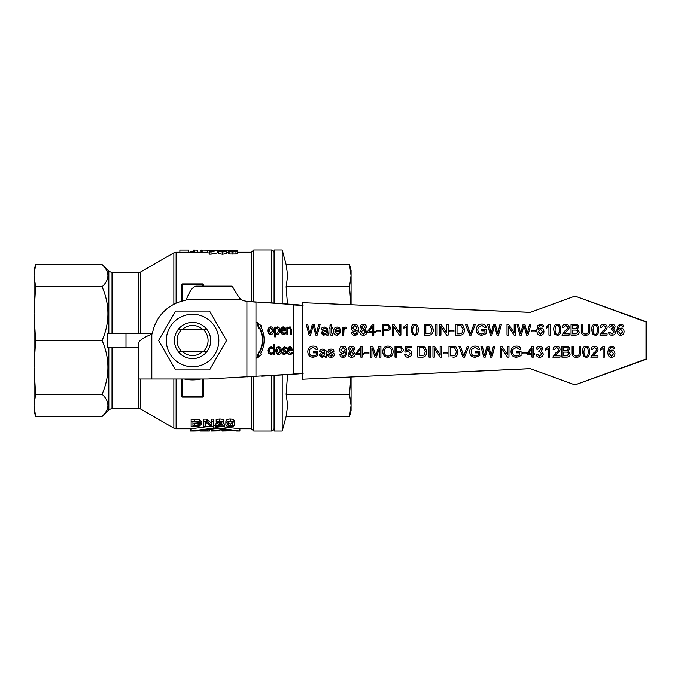 <?xml version="1.0" encoding="UTF-8"?>
<svg xmlns="http://www.w3.org/2000/svg" width="681" height="681" viewBox="0 0 681 681"><rect width="100%" height="100%" fill="white"/><g stroke="black" fill="none" stroke-linecap="round" stroke-linejoin="round"><path stroke-width="1.02" d="M181.512 329.63L178.073 329.63A18.115 18.115 0 0 0 178.073 351.37L207.058 351.37A18.115 18.115 0 0 0 207.058 329.63L181.512 329.63A15.501 15.501 0 0 0 181.512 351.37M302.381 302.67L302.381 379.24L530.252 368.642L574.96 384.927L646.014 359.049L646.014 321.951L574.96 296.073L530.235 312.366L302.381 302.67L530.329 312.324M302.381 379.24L530.354 368.685M612.934 347.889L613.445 349.038L614.764 348.936C614.483 347.182 613.453 346.28 611.674 346.229L608.942 347.472L607.775 352.051C607.92 355.686 609.18 357.44 611.555 357.321C613.666 357.15 614.798 355.916 614.96 353.609C614.773 351.396 613.7 350.221 611.742 350.085L609.103 351.532L610.474 347.676L611.598 347.319L612.934 347.889M611.487 351.26L609.325 353.618L611.47 351.26L613.581 353.686L611.521 356.223L609.308 353.618L611.538 356.223M611.759 350.085L611.742 350.085C613.717 350.221 614.79 351.396 614.969 353.609C614.815 355.916 613.683 357.15 611.572 357.321L611.555 357.321M613.453 349.038L614.764 348.936C614.5 347.182 613.47 346.28 611.691 346.229L611.674 346.229M611.606 347.319L610.474 347.676L609.12 351.532M330.813 349.081L330.83 349.081C332.745 349.106 333.784 349.847 333.954 351.294L333.937 351.294C333.775 349.847 332.728 349.106 330.813 349.081L328.804 349.634L327.91 351.353C327.663 352.477 328.727 353.286 331.094 353.797L332.864 354.954L331.051 356.214L329 354.58L327.689 354.784C327.936 356.461 329.059 357.304 331.06 357.312C333.069 357.176 334.133 356.35 334.235 354.827C334.422 353.601 333.367 352.784 331.06 352.366L329.204 351.2L330.906 350.179L332.626 351.473L333.937 351.294L332.643 351.473M329.017 354.58L331.06 356.214M331.068 357.312L331.06 357.312C333.086 357.176 334.15 356.35 334.252 354.827L334.235 354.827C334.439 353.601 333.375 352.784 331.068 352.366L329.876 352.017M330.923 350.179L329.221 351.2L329.893 352.017M342.935 356.223L341.138 354.503L339.853 354.614C340.142 356.376 341.155 357.278 342.901 357.321C345.437 357.38 346.731 355.431 346.799 351.481C346.663 347.863 345.42 346.11 343.071 346.229C340.96 346.348 339.819 347.565 339.657 349.898C339.828 352.145 340.9 353.328 342.875 353.448L345.471 352.281C345.403 354.818 344.56 356.137 342.935 356.223M345.31 349.83L343.198 352.273L341.036 349.94L343.233 347.327L345.31 349.83M343.25 347.327L341.045 349.94L343.215 352.273M343.071 346.229L343.088 346.229C345.437 346.11 346.68 347.863 346.808 351.481C346.748 355.431 345.446 357.38 342.918 357.321L342.901 357.321M341.155 354.503L342.952 356.223M342.883 353.448L345.48 352.017M313.226 346.076L313.243 346.076C315.703 346.101 317.184 347.174 317.686 349.31L317.669 349.31C317.167 347.174 315.686 346.101 313.226 346.076C309.761 346.246 307.948 348.136 307.786 351.754C307.957 355.261 309.812 357.116 313.337 357.321L317.831 355.618L317.831 351.592L313.234 351.592L313.234 352.877L316.427 352.877L316.427 354.895L313.251 356.018C310.783 356.035 309.455 354.58 309.276 351.66L309.685 349.472L313.234 347.31L316.376 349.659L317.669 349.31L316.376 349.659M313.354 357.321L317.831 355.618M317.831 351.592L317.848 355.618M316.427 352.877L313.251 352.877M313.251 347.31L309.685 349.472L309.285 351.66C309.472 354.58 310.8 356.035 313.269 356.018M368.915 352.528L364.812 352.528L364.812 353.873L368.915 353.873L368.915 352.528L368.915 353.873M322.913 350.187L324.428 350.638L324.803 352.137L321.245 352.801L319.329 355.056L322.019 357.312L324.922 356.163L325.186 357.133L326.574 357.133L326.088 350.826L323.109 349.081C321.032 349.081 319.849 349.898 319.568 351.515L320.87 351.685L322.913 350.187L320.887 351.685M324.828 353.184L322.649 353.686L320.768 355.022L322.632 353.686L324.811 353.184L324.59 355.005L322.334 356.265L320.76 355.022L322.351 356.265M322.036 357.312L324.939 356.163M326.591 357.133L326.088 350.826M323.109 349.081L326.105 350.826M372.677 346.263L370.515 346.263L370.515 357.133L371.903 357.133L371.903 347.88L375.044 357.133L376.338 357.133L379.504 348.042L379.504 357.133L380.892 357.133L380.892 346.263L378.959 346.263L375.776 355.567L372.677 346.263L375.793 355.567M376.355 357.133L379.504 348.085M371.911 357.133L371.911 347.931M380.909 346.263L380.892 357.133M351.66 357.321C353.916 357.15 355.107 356.052 355.235 354.026L353.175 351.234L355.252 354.026C355.124 356.052 353.933 357.15 351.668 357.321L351.66 357.321C349.396 357.159 348.204 356.052 348.076 353.992L350.153 351.234L348.519 349.03C348.621 347.301 349.651 346.365 351.634 346.229C353.652 346.382 354.699 347.327 354.801 349.055L353.192 351.234L354.784 349.055C354.682 347.327 353.635 346.382 351.634 346.229L351.634 346.229M351.634 351.822L349.472 353.992L351.677 356.223M351.66 356.223L349.455 353.992L351.626 351.822L353.856 354.043L351.66 356.223M351.668 347.319L349.906 348.978L351.66 347.319L353.413 349.047L351.66 350.724L349.889 348.978L351.677 350.724M393.158 351.719C392.988 348.195 391.26 346.314 387.974 346.076C384.705 346.195 382.977 348.11 382.773 351.839C382.909 355.15 384.646 356.972 387.974 357.321C391.175 357.159 392.903 355.295 393.158 351.719L393.175 351.719C392.92 355.295 391.192 357.159 387.983 357.321L387.974 357.321M387.991 347.31C385.735 347.191 384.493 348.706 384.271 351.856C384.476 348.706 385.718 347.191 387.974 347.31C390.332 347.446 391.566 348.91 391.677 351.702C391.524 354.563 390.281 356.027 387.966 356.086C385.659 355.984 384.425 354.58 384.254 351.856C384.442 354.58 385.676 355.984 387.974 356.086M393.175 351.719C393.005 348.195 391.277 346.314 387.983 346.076L387.974 346.076M360.802 354.537L360.802 357.133L362.139 357.133L362.139 354.537L363.603 354.537L363.603 353.311L362.139 353.311L362.139 346.263L361.041 346.263L356.095 353.311L356.095 354.537L360.802 354.537L356.112 354.537M362.139 346.263L362.156 353.311M360.802 348.425L357.414 353.311L360.802 348.408L360.802 353.311L357.406 353.311L360.802 353.311M362.156 354.537L362.139 357.133M363.62 354.537L363.62 353.311M408.081 356.223L405.995 354.171L404.599 354.29C404.863 356.214 406.029 357.227 408.089 357.321L410.941 356.001L411.801 353.439C411.622 351.234 410.498 350.06 408.421 349.923L406.37 350.596L406.957 347.685L411.281 347.685L411.281 346.408L405.885 346.408L404.837 351.992L406.089 352.154L408.064 351.098L410.379 353.567L408.081 356.223L405.995 354.171M406.974 347.685L406.387 350.587M408.438 349.923L408.421 349.923C410.515 350.06 411.639 351.234 411.818 353.439L410.949 356.001L408.089 357.321M406.106 352.154L408.081 351.098M411.298 346.408L411.281 347.685M396.453 352.724L399.236 352.724L396.461 352.724L396.461 357.133L396.453 352.724M399.253 352.724L399.236 352.724C402.13 352.545 403.484 351.439 403.305 349.413C403.501 351.439 402.148 352.545 399.253 352.724M403.305 349.413L400.76 346.374L403.305 349.413M400.777 346.374L399.109 346.263L400.777 346.374M399.126 346.263L395.006 346.263L399.126 346.263M396.453 347.548L400.573 347.65L401.824 349.455C401.901 350.749 401.041 351.405 399.253 351.439L396.453 351.439L396.453 347.548L396.461 351.439M395.006 346.263L395.006 357.133L396.453 357.133M417.802 346.263L421.539 346.263L417.785 346.263L417.785 357.133L421.709 357.133C424.825 357.406 426.51 355.576 426.766 351.643L425.055 347.199L421.53 346.263L425.072 347.199L426.783 351.643C426.527 355.576 424.842 357.406 421.726 357.133L417.802 357.133M419.224 355.848L419.224 347.548L423.369 347.778L425.284 351.617L424.203 355.09L419.224 355.848L419.241 347.548M430.452 346.263L428.996 346.263L428.996 357.133L430.435 357.133L430.435 346.263L430.452 357.133M460.39 346.263L458.832 346.263L463.029 357.133L464.519 357.133L468.775 346.263L467.302 346.263L463.787 355.933L460.39 346.263L463.804 355.933M468.783 346.263L464.519 357.133M434.444 346.263L432.954 346.263L432.954 357.133L434.325 357.133L434.325 348.604L440.037 357.133L441.518 357.133L441.518 346.263L440.139 346.263L440.139 354.801L434.427 346.263L440.139 354.775M441.518 346.263L441.518 357.133M434.342 348.629L434.325 357.133M479.747 351.592L475.151 351.592L475.151 352.877L478.343 352.877L478.343 354.895L475.168 356.018C472.699 356.035 471.371 354.58 471.192 351.66L471.601 349.472L475.151 347.31L478.292 349.659L479.586 349.31C479.083 347.174 477.602 346.101 475.142 346.076C471.678 346.246 469.864 348.136 469.703 351.754C469.873 355.261 471.729 357.116 475.253 357.321L479.747 355.618L479.747 351.592L479.764 355.618L475.253 357.321M475.168 347.31L471.601 349.472M471.618 349.472L471.201 351.66C471.388 354.58 472.716 356.035 475.185 356.018M478.343 352.877L475.168 352.877M478.292 349.659L479.586 349.31C479.101 347.174 477.619 346.101 475.159 346.076L475.142 346.076M447.349 352.528L443.229 352.528L443.229 353.873L447.332 353.873L447.332 352.528L447.349 353.873M482.361 346.263L480.888 346.263L483.765 357.133L485.247 357.133L487.86 347.574L490.482 357.133L491.886 357.133L494.849 346.263L493.402 346.263L491.171 355.618L488.762 346.263L487.026 346.263L484.48 355.618L482.361 346.263L484.489 355.618M491.903 357.133L494.849 346.263M487.877 347.574L485.247 357.133M491.18 355.618L488.762 346.263M457.955 351.643L456.244 347.199L454.653 346.425L456.261 347.199L457.972 351.643C457.717 355.576 456.032 357.406 452.916 357.133L452.899 357.133C456.015 357.406 457.7 355.576 457.955 351.643L457.955 351.643M454.653 346.425L452.72 346.263L454.653 346.425M452.729 346.263L448.975 346.263L452.729 346.263M452.737 355.848L450.413 355.848L450.413 347.548L454.559 347.778L456.474 351.617L455.393 355.09L452.737 355.848M448.975 346.263L448.975 357.133M450.43 347.548L450.43 355.848M501.871 346.263L500.399 346.263L500.399 357.133L501.769 357.133L501.769 348.604L507.49 357.133L508.962 357.133L508.962 346.263L507.583 346.263L507.583 354.801L501.871 346.263L507.583 354.775M501.786 357.133L501.786 348.629M508.979 346.263L508.962 357.133M537.598 349.285L539.565 347.319L537.615 349.285L536.27 349.038C536.662 347.208 537.752 346.271 539.539 346.229C541.523 346.408 542.587 347.344 542.714 349.038L541.233 351.243L543.259 353.924C543.097 356.001 541.88 357.133 539.599 357.321L539.59 357.321C541.863 357.133 543.08 356.001 543.242 353.924L541.216 351.243L542.714 349.038C542.604 347.344 541.54 346.408 539.556 346.229L539.539 346.229M539.565 347.319L541.344 349.021L539.139 350.834M538.926 350.817L538.765 351.983L539.701 351.83L541.829 353.95L539.599 356.214L537.471 354.077L539.607 356.214M539.718 351.83L538.765 351.983M537.479 354.077L536.134 354.256C536.415 356.18 537.573 357.202 539.59 357.321M521.059 351.592L516.462 351.592L516.462 352.877L519.646 352.877L519.646 354.895L516.479 356.018C514.01 356.035 512.682 354.58 512.495 351.66L512.912 349.472L516.462 347.31L519.603 349.659L520.888 349.31C520.395 347.174 518.913 346.101 516.453 346.076C512.989 346.246 511.176 348.136 511.014 351.754C511.184 355.261 513.031 357.116 516.564 357.321L521.059 355.618L521.059 351.592L521.059 355.618M516.479 347.31L512.912 349.472L512.512 351.66C512.699 354.58 514.027 356.035 516.496 356.018M519.646 352.877L516.479 352.877M516.573 357.321L521.076 355.618M516.47 346.076L516.453 346.076C518.931 346.101 520.412 347.174 520.905 349.31L520.888 349.31M519.612 349.659L520.905 349.31M548.248 348.638L548.248 357.133L549.584 357.133L549.584 346.229L548.716 346.229L545.583 348.953L545.583 350.247L548.248 348.638L545.583 350.247M549.584 346.229L549.584 357.133M526.592 352.528L522.48 352.528L522.48 353.873L526.592 353.873L526.592 352.528L526.592 353.873M556.598 346.229L556.615 346.229C558.786 346.374 559.918 347.378 560.003 349.242C560.276 350.272 559.212 351.779 556.803 353.762C559.195 351.779 560.259 350.272 559.986 349.242C559.901 347.378 558.769 346.374 556.598 346.229C554.487 346.254 553.312 347.293 553.074 349.362L554.445 349.506L556.564 347.327L558.616 349.208C558.786 350.051 557.782 351.353 555.611 353.116L552.827 357.133L560.003 357.133L560.003 355.848L554.683 355.848L556.786 353.762L554.7 355.848M556.581 347.327L554.462 349.506M560.003 355.848L560.003 357.133M527.247 354.537L531.963 354.537L531.963 357.133L533.291 357.133L533.291 354.537L534.755 354.537L534.755 353.311L533.291 353.311L533.291 346.263L532.202 346.263L527.247 353.311L527.247 354.537L531.963 354.537M531.963 353.311L528.558 353.311L531.963 348.408L531.963 353.311L528.575 353.311L531.963 348.425M534.772 354.537L534.755 353.311M533.308 357.133L533.308 354.537M533.308 346.263L533.308 353.311M561.936 346.263L565.988 346.263C568.388 346.365 569.588 347.293 569.605 349.047L568.082 351.353L569.588 349.047C569.571 347.293 568.371 346.365 565.988 346.263L561.919 346.263L561.919 357.133L566.056 357.133C568.661 357.202 570.014 356.154 570.125 353.992L568.065 351.353L570.142 353.992C570.031 356.154 568.678 357.202 566.073 357.133L561.936 357.133M563.357 352.12L565.868 352.12C567.741 352.086 568.669 352.707 568.644 353.984L567.043 355.805L563.357 355.848L563.357 352.12L563.374 355.848M563.357 347.548L565.528 347.548C567.452 347.514 568.337 348.068 568.175 349.217L567.077 350.706L563.357 350.834L563.357 347.548L563.374 350.834M590.785 357.133L597.969 357.133L597.969 355.848L592.64 355.848L594.743 353.762C597.152 351.779 598.224 350.272 597.952 349.242C597.867 347.378 596.735 346.374 594.564 346.229C592.453 346.254 591.27 347.293 591.04 349.362L592.41 349.506L594.53 347.327L596.573 349.208C596.752 350.051 595.747 351.353 593.568 353.116L590.785 357.133M592.657 355.848L594.76 353.762C597.169 351.779 598.241 350.272 597.969 349.242L597.952 349.242C597.884 347.378 596.752 346.374 594.581 346.229L594.564 346.229M597.969 357.133L597.969 355.848M592.427 349.506L594.547 347.327M573.564 352.537L573.564 346.263L573.581 352.537C573.513 354.988 574.423 356.146 576.313 356.018C574.406 356.146 573.496 354.988 573.564 352.537L573.564 352.537M573.581 346.263L572.125 346.263L572.125 352.545C571.997 355.788 573.428 357.372 576.424 357.321L576.424 357.321C579.471 357.227 580.884 355.635 580.672 352.545C580.902 355.635 579.48 357.227 576.441 357.321M580.672 352.545L580.672 346.263L580.672 352.545M580.689 346.263L579.233 346.263L579.233 352.537C579.31 355.056 578.331 356.214 576.296 356.018M603.085 348.638L603.085 357.133L604.413 357.133L604.413 346.229L603.553 346.229L600.421 348.953L600.421 350.247L603.085 348.638M604.43 346.229L604.413 357.133M600.429 350.247L603.102 348.638M586.086 346.229L586.069 346.229C588.401 346.152 589.584 348 589.618 351.779C589.567 348 588.384 346.152 586.069 346.229C583.711 346.22 582.527 348.068 582.527 351.779L583.6 356.197L586.069 357.321C588.427 357.312 589.601 355.465 589.601 351.779C589.618 355.465 588.444 357.312 586.086 357.321M583.915 351.779C584.026 355.048 584.749 356.529 586.086 356.223C584.732 356.529 584.009 355.048 583.898 351.779L584.587 348.11L583.898 351.779M586.069 347.327L584.604 348.11L586.052 347.327C587.397 347.021 588.12 348.502 588.231 351.779C588.12 355.039 587.397 356.529 586.069 356.223M595.203 335.273L592.734 334.158L591.653 329.732C591.653 326.029 592.836 324.173 595.203 324.182C597.518 324.105 598.693 325.952 598.735 329.732C598.735 333.418 597.56 335.265 595.203 335.273L592.751 334.158L591.67 329.732C591.67 326.029 592.853 324.173 595.211 324.182M610.006 327.238L608.669 326.999C609.061 325.16 610.15 324.224 611.938 324.182C613.93 324.36 614.986 325.297 615.122 326.999L613.624 329.204L615.65 331.877C615.488 333.954 614.262 335.086 611.989 335.273C609.972 335.154 608.823 334.133 608.533 332.209L609.87 332.039L611.998 334.175L614.236 331.902L612.108 329.791L611.172 329.936L611.308 328.77L613.743 326.974L611.964 325.271L610.006 327.238L608.686 326.999C609.078 325.16 610.167 324.224 611.955 324.182M582.698 324.224L582.698 330.498C582.63 332.941 583.54 334.099 585.43 333.971C587.456 334.175 588.435 333.009 588.358 330.498L588.358 324.224L589.797 324.224L589.797 330.498C590.01 333.588 588.597 335.18 585.549 335.273C582.561 335.333 581.123 333.741 581.259 330.498L581.259 324.224L582.698 324.224L581.268 324.224L581.259 330.498C581.14 333.741 582.578 335.333 585.566 335.273M601.544 327.459L600.182 327.323C600.404 325.254 601.578 324.207 603.698 324.182C605.869 324.326 606.992 325.331 607.077 327.195C607.358 328.233 606.286 329.74 603.877 331.724L601.774 333.809L607.094 333.809L607.094 335.095L599.918 335.095L602.702 331.077C604.881 329.306 605.877 328.004 605.707 327.161L603.664 325.28L601.544 327.459L600.165 327.323C600.421 325.254 601.595 324.207 603.707 324.182M577.199 329.306L579.25 331.945C579.148 334.107 577.794 335.154 575.19 335.095L571.044 335.095L571.044 324.224L575.122 324.224C577.497 324.318 578.697 325.246 578.722 327.008L577.199 329.306M554.768 334.158L553.696 329.732C553.696 326.029 554.879 324.173 557.237 324.182C559.552 324.105 560.735 325.952 560.769 329.732C560.769 333.418 559.595 335.265 557.237 335.273L554.768 334.158L553.713 329.732C553.713 326.029 554.887 324.173 557.254 324.182M563.579 327.459L562.208 327.323C562.438 325.254 563.621 324.207 565.732 324.182C567.903 324.326 569.035 325.331 569.12 327.195C569.393 328.233 568.329 329.74 565.911 331.724L563.808 333.809L569.137 333.809L569.137 335.095L561.953 335.095L564.736 331.077C566.915 329.306 567.92 328.004 567.741 327.161L565.698 325.28L563.579 327.459L562.208 327.323C562.455 325.254 563.63 324.207 565.749 324.182M549.414 324.182L550.274 324.182L550.274 335.095L548.937 335.095L548.937 326.591L546.273 328.199L546.273 326.906L549.414 324.182M543.94 331.562C543.787 333.869 542.646 335.112 540.535 335.273C538.16 335.392 536.909 333.639 536.764 330.004L537.93 325.424L540.663 324.182C542.434 324.241 543.464 325.143 543.753 326.889L542.425 326.999L541.923 325.85L540.578 325.271L539.463 325.629L538.084 329.493L540.731 328.038C542.689 328.174 543.761 329.349 543.94 331.562M464.57 329.595C464.314 333.537 462.629 335.367 459.513 335.095L455.589 335.095L455.589 324.224L461.267 324.377L462.859 325.16L464.57 329.595M535.717 331.826L531.614 331.826L531.614 330.489L535.717 330.489L535.717 331.826L531.631 331.826L531.631 330.489L535.717 330.489M453.946 331.826L449.86 331.826L449.843 330.489L453.946 330.489L453.946 331.826L449.843 331.826L449.86 330.489L453.946 330.489M527.281 333.579L529.52 324.224L530.967 324.224L528.005 335.095L526.592 335.095L523.978 325.535L521.365 335.095L519.875 335.095L516.998 324.224L518.471 324.224L520.59 333.579L523.144 324.224L524.881 324.224L527.281 333.579L529.529 324.224L530.967 324.224M448.132 335.095L446.668 335.095L440.939 326.557L440.939 335.095L439.568 335.095L439.568 324.224L441.041 324.224L446.753 332.754L446.753 324.224L448.132 324.224L448.132 335.095L446.651 335.095L440.939 326.557M515.577 335.095L514.104 335.095L508.384 326.557L508.384 335.095L507.013 335.095L507.013 324.224L508.486 324.224L514.198 332.754L514.198 324.224L515.577 324.224L515.577 335.095L514.112 335.095L508.384 326.557M437.049 335.095L435.627 335.095L435.61 324.224L437.049 324.224L437.049 335.095L435.61 335.095L435.627 324.224L437.049 324.224M497.777 333.579L500.016 324.224L501.463 324.224L498.501 335.095L497.096 335.095L494.474 325.535L491.861 335.095L490.38 335.095L487.494 324.224L488.975 324.224L491.095 333.579L493.64 324.224L495.376 324.224L497.777 333.579L500.033 324.224L501.463 324.224M414.772 335.273L412.303 334.158L411.213 329.732C411.213 326.029 412.388 324.173 414.755 324.182C417.07 324.105 418.253 325.952 418.287 329.732C418.287 333.418 417.112 335.265 414.755 335.273L412.286 334.158L411.222 329.732C411.23 326.029 412.405 324.173 414.772 324.182M484.906 327.621L481.765 325.263L478.215 327.425L477.798 329.613C477.985 332.541 479.313 333.988 481.782 333.971L484.957 332.847L484.957 330.83L481.765 330.83L481.765 329.553L486.362 329.553L486.362 333.579L481.867 335.273C478.343 335.069 476.487 333.213 476.317 329.706C476.479 326.088 478.292 324.199 481.756 324.028C484.217 324.054 485.698 325.135 486.2 327.263L484.906 327.621L481.765 325.263M403.807 328.191L403.807 326.906L406.949 324.182L407.791 324.182L407.791 335.095L406.455 335.095L406.455 326.591L403.79 328.199L403.79 326.906L406.932 324.182L407.791 324.182M470.418 333.894L473.916 324.224L475.381 324.224L471.133 335.095L469.643 335.095L465.446 324.224L467.004 324.224L470.401 333.894L473.933 324.224L475.381 324.224M399.424 335.095L393.712 326.557L393.712 335.095L392.341 335.095L392.341 324.224L393.814 324.224L399.526 332.754L399.526 324.224L400.905 324.224L400.905 335.095L399.424 335.095M431.669 325.16L433.38 329.595C433.125 333.537 431.439 335.367 428.323 335.095L424.399 335.095L424.399 324.224L430.077 324.377L431.669 325.16M375.265 331.264L375.265 332.49L373.801 332.49L373.801 335.095L372.473 335.095L372.473 332.49L367.757 332.49L367.757 331.264L372.711 324.224L373.801 324.224L373.801 331.264L375.265 331.264L373.818 331.264M386.45 330.677L383.667 330.677L383.667 335.095L382.22 335.095L382.22 324.224L387.974 324.326L390.519 327.374C390.698 329.391 389.345 330.498 386.45 330.677M363.322 335.273C361.058 335.112 359.866 334.005 359.747 331.945L361.824 329.195L360.181 326.982C360.283 325.254 361.322 324.326 363.296 324.182C365.297 324.335 366.344 325.28 366.446 327.016L364.846 329.195L366.897 331.987C366.778 334.005 365.586 335.103 363.322 335.273M380.585 331.826L376.474 331.826L376.474 330.489L380.585 330.489L380.585 331.826L376.491 331.826L376.491 330.489L380.585 330.489M340.789 331.494L334.924 331.494L337.299 334.175L339.376 332.549L340.755 332.72L337.299 335.265C334.89 335.197 333.639 333.843 333.545 331.221C333.681 328.506 334.907 327.11 337.223 327.042C339.461 327.11 340.653 328.472 340.798 331.136L334.933 331.494M351.319 327.85C351.481 325.527 352.622 324.301 354.733 324.182C357.091 324.071 358.325 325.816 358.461 329.434C358.393 333.384 357.099 335.333 354.571 335.273C352.818 335.231 351.805 334.328 351.524 332.575L352.801 332.456L354.605 334.184C356.223 334.09 357.065 332.779 357.133 330.234L354.537 331.409C352.562 331.289 351.49 330.098 351.319 327.85L351.336 327.85C351.498 325.527 352.639 324.301 354.75 324.182M331.349 327.212L332.686 327.212L332.686 328.251L331.349 328.251L331.349 332.864L332.686 333.894L332.873 335.086L331.868 335.197C330.532 335.401 329.91 334.601 330.021 332.788L330.021 328.251L329.034 328.251L329.034 327.212L330.021 327.212L330.021 325.263L331.349 324.462L331.349 327.212L332.686 327.212M346.22 328.702L345.241 328.412L343.973 329.408L343.743 335.095L342.415 335.095L342.415 327.212L343.616 327.212L343.616 328.404L345.318 327.042L346.689 327.459L346.22 328.702M318.717 324.224L320.164 324.224L317.201 335.095L315.797 335.095L313.175 325.535L310.562 335.095L309.08 335.095L306.195 324.224L307.676 324.224L309.795 333.579L312.341 324.224L314.077 324.224L316.486 333.579L318.717 324.224M322.428 329.638L321.117 329.468C321.406 327.85 322.581 327.042 324.658 327.042L327.646 328.778L328.131 335.095L326.744 335.095L326.471 334.124L323.577 335.265L320.887 333.009L322.803 330.762L326.361 330.098L325.986 328.6L324.471 328.14L322.428 329.638L321.117 329.468C321.415 327.85 322.598 327.042 324.675 327.042M620.68 335.273C618.314 335.392 617.054 333.639 616.909 330.004L618.076 325.424L620.808 324.182C622.579 324.241 623.609 325.143 623.898 326.889L622.57 326.999L622.068 325.85L620.723 325.271L619.608 325.629L618.229 329.493L620.876 328.038C622.834 328.174 623.907 329.349 624.085 331.562C623.932 333.869 622.8 335.112 620.68 335.273C618.322 335.392 617.071 333.639 616.926 330.004L618.093 325.424L620.825 324.182M622.587 326.999L622.085 325.85L620.723 325.271M618.229 329.493L620.893 328.038M620.663 334.184L622.715 331.647L620.612 329.221L618.442 331.57L620.646 334.184L622.732 331.647L620.604 329.221M323.594 335.265L320.904 333.009L322.803 330.762L326.378 330.098L326.003 328.6L324.471 328.14M326.369 331.136L324.19 331.647L322.309 332.975L323.892 334.218L326.148 332.966L326.369 331.136L326.156 332.966L323.909 334.218M328.131 335.095L326.752 335.095L326.471 334.124M310.562 335.095L309.097 335.095L306.212 324.224L307.676 324.224M317.201 335.095L315.814 335.095L313.175 325.535M316.495 333.579L318.734 324.224L320.164 324.224M309.804 333.579L312.358 324.224L314.077 324.224M346.237 328.702L345.241 328.412M343.616 328.404L345.335 327.042M343.743 335.095L342.432 335.095L342.432 327.212L343.616 327.212M332.124 333.954L332.703 333.894M332.686 328.251L331.366 328.251M330.038 327.212L330.038 325.263L331.349 324.471M329.051 328.251L329.051 327.212M331.885 335.197C330.549 335.401 329.927 334.601 330.038 332.788L330.021 328.251M354.554 331.409C352.579 331.289 351.507 330.098 351.336 327.85M357.142 329.97L357.133 330.234C357.082 332.779 356.24 334.09 354.614 334.184L354.605 334.184M356.98 327.782L354.903 325.28L352.698 327.893L354.869 330.225L356.997 327.782L354.903 325.28M354.588 335.273C352.835 335.231 351.822 334.328 351.541 332.575L352.809 332.456M354.886 330.225L356.997 327.782M337.316 334.175L339.393 332.549M337.316 335.265C334.907 335.197 333.656 333.843 333.562 331.221C333.699 328.506 334.924 327.11 337.24 327.042M339.41 330.404L338.883 328.906L337.248 328.131L334.992 330.404L339.393 330.404L338.9 328.906L337.231 328.131M363.339 335.273C361.075 335.112 359.883 334.005 359.755 331.945L361.841 329.195L360.198 326.982C360.3 325.254 361.339 324.326 363.313 324.182M363.331 328.676L365.093 327.008L363.339 325.271L361.56 326.931L363.331 328.676L365.076 327.008L363.322 325.271M363.331 334.184L365.535 332.005L363.288 329.774L361.117 331.953L363.331 334.184L365.518 332.005L363.288 329.774M383.667 329.391L386.467 329.391C388.255 329.357 389.115 328.702 389.038 327.408L387.787 325.603L383.667 325.509L383.667 329.391L386.485 329.391C388.272 329.357 389.132 328.702 389.055 327.408L387.804 325.603L386.442 325.509M383.667 335.095L382.237 335.095L382.237 324.224M386.459 325.509L383.675 325.509M373.801 335.095L372.481 335.095L372.473 332.49M375.265 332.49L373.818 332.49M367.774 332.49L367.774 331.264L372.728 324.224L373.801 324.224M372.481 331.264L372.481 326.361L369.068 331.264L372.473 331.264L372.473 326.361M425.838 333.809L430.818 333.043L431.899 329.57L429.975 325.731L425.838 325.509L425.838 333.809L430.835 333.043L431.916 329.57L429.992 325.731L425.855 325.509M428.323 335.095L424.416 335.095L424.416 324.224M393.712 335.095L392.358 335.095L392.358 324.224L393.814 324.224M400.905 335.095L399.441 335.095L393.712 326.557M399.543 332.754L399.543 324.224L400.905 324.224M471.133 335.095L469.66 335.095L465.463 324.224L467.004 324.224M407.791 335.095L406.472 335.095L406.455 326.591M481.884 335.273C478.351 335.069 476.504 333.213 476.334 329.706C476.496 326.088 478.309 324.199 481.773 324.028M481.782 330.83L481.782 329.553L486.362 329.553M484.974 330.83L484.974 332.847L481.782 333.971M416.934 329.732C416.823 326.463 416.1 324.973 414.755 325.28L413.273 326.063L412.584 329.732C412.695 333 413.418 334.49 414.755 334.184C416.1 334.482 416.815 333 416.934 329.732L416.917 329.732C416.806 326.463 416.082 324.973 414.738 325.28M414.772 334.184L414.755 334.184C416.082 334.482 416.798 333 416.917 329.732M491.103 333.579L493.657 324.224L495.376 324.224M491.861 335.095L490.397 335.095L487.511 324.224L488.975 324.224M494.491 325.535L497.113 335.095L498.501 335.095M514.215 332.754L514.215 324.224L515.577 324.224M508.384 335.095L507.03 335.095L507.03 324.224L508.486 324.224M440.939 335.095L439.585 335.095L439.585 324.224L441.041 324.224M446.753 332.754L446.77 324.224L448.132 324.224M520.59 333.579L523.161 324.224L524.881 324.224M521.365 335.095L519.892 335.095L517.015 324.224L518.471 324.224M523.995 325.535L526.609 335.095L528.005 335.095M455.606 335.095L455.606 324.224M459.36 333.809L462.007 333.043L463.089 329.57L461.165 325.731L457.045 325.509L457.028 333.809L462.024 333.043L463.106 329.57L461.182 325.731L457.028 325.509M457.028 333.809L459.343 333.809M538.084 329.493L540.74 328.038M540.595 325.271L541.923 325.85M538.296 331.57L540.501 334.184L542.561 331.647L540.45 329.221L538.296 331.57M540.518 334.184L542.578 331.647L540.45 329.221M542.442 326.999L541.931 325.85M540.552 335.273C538.177 335.392 536.917 333.639 536.781 330.004L537.947 325.424L540.68 324.182M550.274 335.095L548.954 335.095L548.937 326.591M546.29 328.191L546.29 326.906L549.431 324.182L550.274 324.182M565.715 325.28L567.741 327.161C567.937 328.004 566.933 329.306 564.753 331.077L564.736 331.077M569.137 335.095L561.97 335.095L564.753 331.077M563.825 333.809L569.137 333.809M557.254 335.273L554.785 334.158M557.237 334.184L557.254 334.184C558.582 334.482 559.297 333 559.416 329.732C559.305 326.463 558.582 324.973 557.237 325.28L555.756 326.063L555.066 329.732C555.177 333 555.9 334.49 557.237 334.184C558.565 334.482 559.288 333 559.399 329.732C559.288 326.463 558.565 324.973 557.22 325.28M572.491 333.809L576.169 333.758L577.769 331.936C577.794 330.66 576.875 330.038 574.994 330.072L572.491 330.072L572.491 333.809L575.198 333.809M575.215 333.809L576.186 333.758L577.786 331.936C577.811 330.66 576.892 330.038 575.011 330.072L574.994 330.072M572.491 328.787L576.203 328.659L577.309 327.169C577.462 326.02 576.586 325.467 574.653 325.509L572.491 325.509L572.491 328.787L576.22 328.659L577.326 327.169C577.479 326.02 576.594 325.467 574.67 325.509L574.653 325.509M571.061 335.095L571.061 324.224M575.011 330.072L572.5 330.072M574.67 325.509L572.5 325.509M607.094 335.095L599.935 335.095L602.719 331.077C604.89 329.306 605.894 328.004 605.724 327.161L603.664 325.28M601.791 333.809L607.094 333.809M585.447 333.971L585.43 333.971C587.473 334.175 588.452 333.009 588.375 330.498L588.375 324.224L589.797 324.224M612.006 335.273C609.989 335.154 608.84 334.133 608.55 332.209L609.87 332.039M611.538 328.787L613.76 326.974L611.964 325.271M611.189 329.936L611.325 328.77M612.015 334.175L614.253 331.902L612.108 329.791M593.032 329.732C593.142 333 593.866 334.49 595.203 334.184L595.203 334.184C596.53 334.482 597.246 333 597.356 329.732C597.254 326.463 596.53 324.973 595.185 325.28L593.713 326.063L593.032 329.732M595.211 334.184C596.539 334.482 597.263 333 597.373 329.732C597.271 326.463 596.539 324.973 595.194 325.28L595.185 325.28M574.96 384.927L646.95 359.049L646.95 321.951L574.96 296.073M646.014 321.951L646.95 321.951M646.014 359.049L646.95 359.049M182.15 329.63A15.05 15.05 0 0 1 202.972 329.63M202.972 351.37A15.05 15.05 0 0 1 182.15 351.37M192.561 358.615A18.115 18.115 0 0 0 205.092 327.416A18.115 18.115 0 0 0 175.749 333.75A18.115 18.115 0 0 0 206.062 352.579A18.115 18.115 0 0 0 209.101 333.111M218.831 340.5A26.27 26.27 0 0 0 179.426 317.755A26.27 26.27 0 0 0 179.426 363.245A26.27 26.27 0 0 0 218.831 340.5M209.561 369.936L175.57 369.936L158.571 340.5L175.57 311.064L209.561 311.064L226.552 340.5L209.561 369.936M303.096 373.563L208.046 378.994L138.217 378.994L138.217 343.726C139.026 340.543 143.555 337.359 151.803 334.175L152.365 333.707A40.766 40.766 0 0 1 185.768 300.304L186.245 299.742C189.429 291.485 192.612 286.956 195.796 286.156L231.761 286.156C232.298 285.22 238.376 298.014 241.432 299.742A18.115 18.115 0 0 0 246.914 301.334L303.096 305.25M290.634 354.435C288.608 354.384 287.569 353.15 287.518 350.741C287.62 348.306 288.574 347.038 290.378 346.935M292.285 352.52L292.285 353.831L290.174 354.435C288.148 354.384 287.118 353.15 287.067 350.741C287.169 348.306 288.123 347.038 289.927 346.935L291.715 347.727L292.396 350.826L288.123 350.826L290.166 353.379L292.677 352.52M292.396 350.826L288.574 350.826M291.383 349.906L291.834 349.906L291.485 348.476L290.319 347.914L288.625 348.485L288.123 349.906L291.383 349.906L291.034 348.476L289.859 347.914M291.885 353.064L292.226 352.52M291.485 348.476L291.034 348.476M290.166 353.379L291.434 353.064M274.622 327.084L275.669 327.084L275.669 327.833L277.559 326.88C279.014 326.982 279.763 328.174 279.806 330.455C279.687 332.949 278.818 334.252 277.201 334.354L275.669 333.86L275.669 336.848L274.622 336.848L274.622 327.084M275.669 336.848L275.081 336.848L275.081 327.084L275.669 327.084M277.652 334.354L275.669 333.86M278.733 330.6L277.303 328.021L275.669 328.829L275.669 332.881L277.031 333.281L279.184 330.6L277.303 328.021M275.669 327.833L278.01 326.88M279.184 330.6L277.031 333.281M259.001 328.123L257.435 322.743M259.086 352.409L259.538 352.409A22.941 19.868 -90 0 0 259.75 327.859L258.644 328.438L256.848 322.283L261.495 325.901L260.755 326.565A25.052 21.698 90 0 1 260.542 353.703L261.495 354.546L256.848 358.172L258.644 352.017L259.086 352.409A22.941 19.868 -90 0 0 259.299 327.859M257.435 357.712L259.001 352.332M286.846 334.218L286.846 327.084L287.884 327.084L287.884 327.876L289.765 326.88L291.698 329.587L291.698 334.218L290.659 334.218L290.455 328.557L289.493 328.021L287.884 328.889L287.884 334.218L286.846 334.218M287.884 334.218L287.297 334.218L287.297 327.084L287.884 327.084M291.698 334.218L291.11 334.218L290.906 328.557L289.493 328.021M287.884 327.876L290.217 326.88M271.251 334.422C269.472 334.32 268.552 333.069 268.493 330.651C268.586 328.199 269.506 326.948 271.251 326.88M270.8 333.384L272.936 330.651L270.8 327.91L269.114 330.651L270.8 333.384L272.485 330.651L270.8 327.91M273.558 330.651C273.473 333.111 272.553 334.362 270.8 334.422C269.021 334.32 268.101 333.069 268.033 330.651C268.127 328.199 269.055 326.948 270.8 326.88C272.553 326.94 273.473 328.199 273.558 330.651M273.149 348.868L270.91 348.017L269.123 350.715L270.91 353.379L272.758 352.52L272.758 353.865L270.936 354.435L268.85 353.516L268.05 350.715L268.85 347.94L270.936 346.969L272.758 347.514L272.758 348.868L270.91 348.017M272.443 348.331L271.991 348.331M271.387 354.435L269.301 353.516L268.501 350.715L269.301 347.94L271.387 346.969M270.91 353.379L273.149 352.52M284.02 334.38C281.994 334.328 280.964 333.103 280.912 330.685C281.015 328.259 281.968 326.991 283.764 326.88M285.68 332.473L285.68 333.775L283.568 334.38C281.542 334.328 280.504 333.103 280.461 330.685C280.563 328.259 281.517 326.991 283.313 326.88L285.101 327.672L285.79 330.77L281.517 330.77L283.551 333.332L286.071 332.473M285.79 330.77L281.968 330.77M284.777 329.859L285.228 329.859L284.879 328.421L283.705 327.867L282.019 328.429L281.517 329.859L284.777 329.859L284.42 328.421L283.253 327.867M285.279 333.018L285.62 332.473M284.879 328.421L284.42 328.421M283.551 333.332L284.82 333.018M274.766 344.331L274.766 354.265L273.719 354.265L273.719 344.331L274.766 344.331L274.179 344.331L274.179 354.265L274.766 354.265M284.564 354.435L282.513 353.839L282.513 352.826M286.701 348.766L284.369 347.974L283.151 348.97L285.152 350.298L286.522 352.213L285.901 353.788L284.113 354.435L282.062 353.839L282.062 352.486M282.113 352.486L284.147 353.43L285.552 353.192L285.918 352.375L283.892 351.073L282.538 349.14L284.845 346.961M283.892 351.073L282.087 349.14L284.386 346.961L286.301 347.48L286.301 348.766L284.369 347.974M282.513 353.839L282.062 353.839M285.552 353.192L284.547 351.362L283.432 351.073M284.147 353.43L285.101 353.192M285.007 351.362L284.547 351.362M278.614 346.935C280.368 346.987 281.287 348.246 281.372 350.698C281.287 353.158 280.368 354.418 278.614 354.469C276.835 354.375 275.916 353.116 275.856 350.698C275.95 348.255 276.869 346.995 278.614 346.935M279.065 354.469C277.286 354.375 276.367 353.116 276.307 350.698C276.401 348.255 277.32 346.995 279.065 346.935M280.3 350.698L278.614 347.965L276.929 350.698L278.614 353.439L280.751 350.698L278.614 347.965M280.751 350.698L278.614 353.439M302.687 305.454L293.605 304.926L293.605 373.835L302.687 373.392M299.265 304.926L261.632 302.143M255.971 302.143L246.914 301.334L246.914 376.874L255.971 376.21L255.971 302.143M261.632 376.21L299.265 373.835M349.523 264.517L351.073 270.297L351.073 275.643L349.523 264.517L286.122 264.517L282.206 249.918L274.085 249.918L274.085 303.062M274.085 375.427L274.085 431.082L282.206 431.082L282.206 374.916M351.073 377.019L351.073 410.703L349.523 416.483L351.073 405.357L349.523 394.231L350.868 377.027M350.902 304.696L349.523 286.769L351.073 275.643L351.073 304.705M349.523 416.483L286.122 416.483L287.671 405.357L286.122 394.231L287.552 374.576M349.523 394.231L286.122 394.231M349.523 286.769L286.122 286.769L287.671 275.643L286.122 264.517M287.467 304.058L286.122 286.769M282.206 249.918L282.206 303.666M203.619 329.63A15.501 15.501 0 0 1 203.619 351.37M232.221 425.668L230.212 426.153L228.178 425.651L227.718 424.135L228.186 422.407L230.212 421.769L232.204 422.399L232.706 424.127L232.221 425.668L232.561 423.029M227.837 423.054L230.212 424.016L232.221 423.539M230.212 421.079C233.149 421.139 234.596 422.16 234.553 424.127C234.579 425.906 233.132 426.74 230.212 426.646C227.267 426.723 225.82 425.889 225.862 424.135C225.828 422.126 227.284 421.105 230.212 421.079L230.212 419.062C233.149 419.13 234.596 420.117 234.553 422.033L234.553 424.127M230.212 419.062C227.284 419.087 225.828 420.083 225.862 422.041L225.862 424.135M224.279 426.034L224.279 426.553L215.903 426.553L215.903 425.914L219.18 424.74L221.87 422.79L219.537 421.794L216.183 422.322L216.183 421.454L219.665 421.071C222.287 421.139 223.64 421.692 223.717 422.748L223.01 423.88L217.605 426.034L224.279 426.034L224.279 423.897L222.985 423.897M216.183 421.454L216.183 419.428L219.665 419.062C222.287 419.121 223.64 419.666 223.717 420.696L223.717 422.748M215.903 425.914L215.903 423.778L220.763 421.914M213.536 421.207L213.536 426.553L211.51 426.553L205.492 422.058L205.492 426.553L203.815 426.553L203.815 421.207L206.377 421.207L211.851 425.608L211.851 421.207L213.536 421.207L213.536 419.19L211.851 419.19L211.851 421.207M203.815 421.207L203.815 419.19L206.377 419.19L206.377 421.207M206.377 419.19L211.851 423.48M205.492 422.058L205.492 424.399M232.527 430.928L221.997 430.818L221.997 429.668L220.014 429.285L220.014 430.818L211.51 430.818L211.51 429.047L210.037 429.353M204.104 430.341L204.104 430.818L194.391 431.064L216.813 428.57L234.834 431.03M220.806 426.553L239.227 428.8L239.227 431.064L216.813 427.753L191.191 431.064L191.191 428.8L210.999 426.229M213.536 425.591L215.903 425.421M199.967 424.127L198.077 425.727L192.944 426.042L192.944 421.922L197.907 422.28L199.967 424.127M192.944 421.922L192.944 423.905L198.077 423.599L198.077 425.727M198.077 423.599L199.456 423.037M199.099 421.701L201.848 424.135L199.073 426.195L191.14 426.553L191.14 421.207L199.099 421.701L199.099 419.675L201.848 422.041L201.848 424.135M191.14 421.207L191.14 419.19L199.099 419.675M207.194 431.013L202.308 430.92L207.194 431.013M202.308 430.92L204.36 430.92M204.104 430.818L209.722 431.039L209.722 429.422M209.084 429.541L209.084 431.005M207.671 429.796L207.671 430.86M211.51 431.082L219.563 430.928M213.323 430.928L220.014 430.818M213.672 428.562L216.737 428.562M221.997 431.082L230.042 430.928M223.802 430.928L230.493 430.818M251.442 376.678L251.442 428.817L253.707 431.082L271.821 431.082L271.821 375.571M188.492 252.183L188.492 250.004L179.869 250.004L179.869 252.183M193.319 251.417L190.901 251.417L190.901 252.183M197.533 252.183L197.533 250.106L194.723 250.004L193.319 250.004L193.319 252.183M194.723 252.183L194.723 250.004M211.101 250.634L215.664 250.634L211.101 251.476L211.101 250.634L211.101 251.476M207.731 250.634L209.348 250.063L217.094 250.455L211.016 251.902L209.348 251.902L209.348 250.634L207.731 250.634L207.731 252.881L209.348 252.881M217.094 250.693L217.094 252.932L211.016 254.115L209.348 254.115L209.348 251.902M211.016 254.115L211.016 251.902M220.261 251.28L221.614 250.846L224.824 251.306L220.261 251.28M221.614 251.664L221.614 250.846M223.53 251.655L223.53 250.974M220.006 250.344L225.147 250.37L220.006 250.344M218.133 250.361L226.986 250.361L224.687 250.778L226.654 251.263L222.559 251.97L218.473 251.289L220.542 250.778L218.133 250.361L218.473 252.787M226.654 251.263L226.654 253.494L222.559 254.183L218.473 253.519L218.473 251.289M226.654 252.779L226.986 250.361M230.263 250.889L235.388 251.085L232.928 251.655L230.263 250.889M235.762 250.574L237.235 251.076L232.919 251.961L229.906 251.706L228.424 250.829L229.923 250.191L236.06 250.055L230.314 250.591L235.762 250.574M235.958 251.698L235.958 253.919L237.235 253.306L237.235 251.076M235.966 250.599L235.966 250.174M236.06 250.608L236.06 250.174M235.958 253.919L229.906 253.928L228.424 253.077L228.424 250.829M234.639 250.046L226.943 250.293M251.442 301.598L251.442 252.183L237.235 252.183L237.243 250.582L235.549 250.097M228.748 250.455L228.748 250.012M213.17 250.455L210.029 250.063M219.529 250.106L215.877 250.455M226.39 250.165L224.279 250.063M211.8 250.455L211.8 250.004M217.256 252.183L217.256 250.004M201.687 250.455L200.205 250.906L200.205 252.183M209.016 250.685L207.526 250.114L201.389 250.004L201.389 252.183M203.432 286.156L203.432 284.794A0.902 0.902 0 0 0 202.529 283.892L182.602 283.892A0.902 0.902 0 0 0 181.691 284.794L181.691 301.206M181.691 378.994L181.691 396.206A0.902 0.902 0 0 0 182.602 397.108L202.529 397.108A0.902 0.902 0 0 0 203.432 396.206L203.432 378.994M34.05 281.628L34.05 399.372M274.085 252.183L271.821 249.918L271.821 302.9M274.085 428.817L271.821 431.082M253.707 376.576L253.707 431.082M251.442 252.183L253.707 249.918L253.707 301.717M152.365 333.707L107.547 333.707L107.547 347.293L138.217 347.293M34.05 405.357L34.05 313.635L35.599 340.5L34.05 367.365L35.599 394.231L34.05 405.357L34.05 410.703L34.05 405.357L35.599 416.483L102.09 416.483C109.845 409.068 109.845 401.645 102.09 394.231C109.845 376.321 109.845 358.41 102.09 340.5C109.845 322.59 109.845 304.679 102.09 286.769C109.845 279.355 109.845 271.932 102.09 264.517L35.599 264.517L34.05 275.643L35.599 286.769L102.09 286.769M125.985 347.293L125.985 333.707M34.05 275.643L34.05 313.635L35.599 286.769M35.599 394.231L102.09 394.231M35.599 340.5L102.09 340.5M205.092 327.416A18.115 18.115 0 0 0 176.021 347.889M241.432 299.742L186.245 299.742M151.803 334.175L151.803 378.994M287.518 350.741L287.067 350.741M290.906 328.557L290.455 328.557M291.11 330.149L290.659 330.149M272.936 330.651L272.485 330.651M268.493 330.651L268.033 330.651M269.301 347.94L268.85 347.94M268.501 350.715L268.05 350.715M269.301 353.516L268.85 353.516M280.912 330.685L280.461 330.685M285.918 352.375L285.467 352.375M282.538 349.14L282.087 349.14M276.307 350.698L275.856 350.698M247.782 301.445L248.318 301.445M230.212 424.016L230.212 426.153M228.178 423.522L228.178 425.651M219.665 419.062L219.665 421.071M219.18 422.637L219.18 424.74M213.604 425.565L213.604 427.753M216.813 426.553L216.813 427.753M194.323 423.905L194.323 426.042M194.23 419.19L194.23 421.207M193.727 431.082L190.527 431.082L190.527 428.817L176.115 428.817L176.115 378.994M222.534 250.659L222.534 250.131M222.559 254.183L222.559 251.97M234.46 251.544L234.46 250.727M232.732 251.655L232.732 250.668M229.906 253.928L229.906 251.706M232.919 254.175L232.919 251.961M202.929 252.183L202.929 249.995M207.526 252.183L207.526 250.114M176.115 303.198L176.115 252.183L207.731 252.183M181.691 284.794L182.602 284.794L182.602 283.892M202.529 283.892L202.529 284.794L203.432 284.794M182.602 300.968L182.602 284.794L202.529 284.794L202.529 286.156M184.159 378.994A39.404 39.404 0 0 0 200.963 378.994M182.602 397.108L182.602 396.206L181.691 396.206M203.432 396.206L202.529 396.206L202.529 397.108M202.529 378.994L202.529 396.206L182.602 396.206L182.602 378.994M112.016 333.707L112.016 272.562L108.807 271.242L108.807 333.707M112.016 272.562L138.388 272.562L138.388 333.707M108.807 347.293L108.807 409.758L112.016 408.438L112.016 347.293M138.388 378.994L138.388 408.438L112.016 408.438M173.851 378.994L173.851 428.204L176.115 428.817M173.851 428.204L140.652 409.043L140.652 378.994M140.652 333.707L140.652 271.957L173.851 252.796L173.851 304.279M286.122 416.483L282.206 431.082M236.69 431.082L239.891 431.082L239.891 428.817L251.442 428.817M200.503 431.082L208.556 431.082M217.094 252.183L218.133 252.183M226.986 252.183L228.424 252.183M253.707 249.918L271.821 249.918M140.652 271.957L138.388 272.562M140.652 409.043L138.388 408.438M176.115 252.183L173.851 252.796M108.807 271.242L102.09 264.517M108.807 409.758L102.09 416.483M34.05 270.297L35.599 264.517M34.05 410.703L35.599 416.483"/></g></svg>

